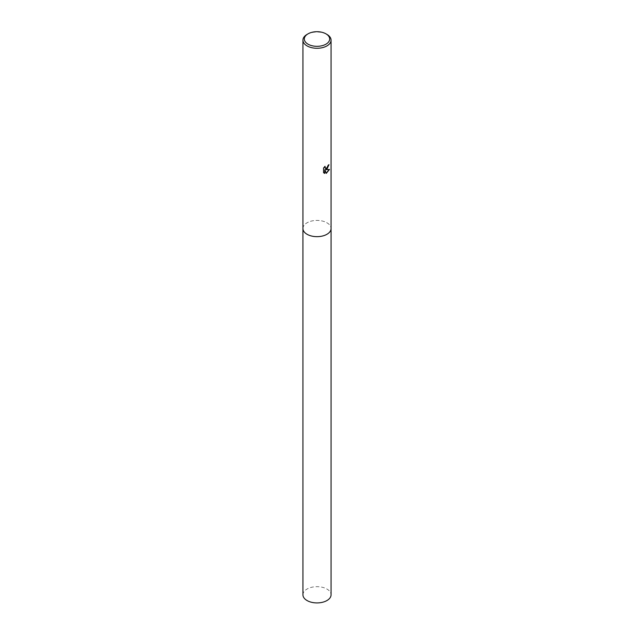 <?xml version="1.0" encoding="UTF-8"?>
<svg xmlns="http://www.w3.org/2000/svg" width="634" height="634" viewBox="0 0 634 634"><rect width="100%" height="100%" fill="white"/><g stroke="black" fill="none" stroke-linecap="round" stroke-linejoin="round"><path stroke-width="0.48" stroke-dasharray="3.17 2.38" d="M302.933 228.533A14.067 8.123 180 0 1 304.161 225.221A14.067 8.123 180 0 1 307.054 222.788A14.067 8.123 180 0 1 329.839 225.221A14.067 8.123 180 0 1 331.067 228.533M302.933 228.406A14.067 8.123 180 0 1 304.154 225.221A14.067 8.123 180 0 1 307.054 222.796A14.067 8.123 180 0 1 329.846 225.221A14.067 8.123 180 0 1 331.067 228.406M328.697 164.935L328.713 164.547A13.718 7.917 180 0 1 327.865 165.26L327.715 166.203L325.25 168.184M324.592 166.734L323.285 167.97L323.546 172.654M329.125 169.532L325.345 169.555M323.285 172.503L324.022 173.058M324.576 169.587L326.209 173.177M307.054 34.418A14.067 8.123 180 0 1 326.946 34.418M302.933 594.795A14.067 8.123 180 0 1 311.619 587.29A14.067 8.123 180 0 1 326.946 589.049A14.067 8.123 180 0 1 331.067 594.795M302.933 228.359A14.075 8.123 180 0 1 311.762 220.997A14.075 8.123 180 0 1 326.954 222.796A14.075 8.123 180 0 1 331.067 228.359"/><path stroke-width="0.95" d="M325.955 33.84L326.946 34.418A14.067 8.123 180 0 1 331.067 40.156L331.067 228.533A14.067 8.123 180 0 1 326.946 234.279A14.067 8.123 180 0 1 311.619 236.038A14.067 8.123 180 0 1 302.933 228.533L302.933 40.156A14.067 8.123 180 0 1 307.054 34.418L308.045 33.84A12.664 7.307 180 0 1 325.955 33.84A12.664 7.307 180 0 1 325.955 44.182A12.664 7.307 180 0 1 308.045 44.182A12.664 7.307 180 0 1 308.045 33.84L307.054 34.418M331.067 228.406A14.067 8.123 180 0 1 326.946 234.279A14.067 8.123 180 0 1 311.516 236.014A14.067 8.123 180 0 1 302.933 228.406M326.946 169.191L325.599 169.698L329.45 169.452L326.288 173.375L324.83 169.738L324.83 173.407L323.546 172.654L323.546 168.121L325.02 166.29L325.369 168.264L326.946 167.97L328.111 165.411A14.067 8.123 0 0 0 328.967 164.697L326.946 169.191M331.067 40.156A14.067 8.123 180 0 1 326.946 45.902A14.067 8.123 180 0 1 311.619 47.661A14.067 8.123 180 0 1 302.933 40.156M328.697 164.935L325.599 169.698M325.25 168.184L324.592 166.734M324.022 173.058L324.576 173.264L324.83 169.738M326.209 173.177L329.125 169.532M331.067 228.359A14.075 8.123 180 0 1 331.075 228.541L331.067 594.795A14.067 8.123 180 0 1 322.381 602.3A14.067 8.123 180 0 1 307.054 600.541A14.067 8.123 180 0 1 302.933 594.795L302.925 228.541A14.075 8.123 180 0 1 302.933 228.359M331.075 228.541A14.075 8.123 180 0 1 322.381 236.046A14.075 8.123 180 0 1 307.046 234.279A14.075 8.123 180 0 1 302.925 228.541"/></g></svg>

